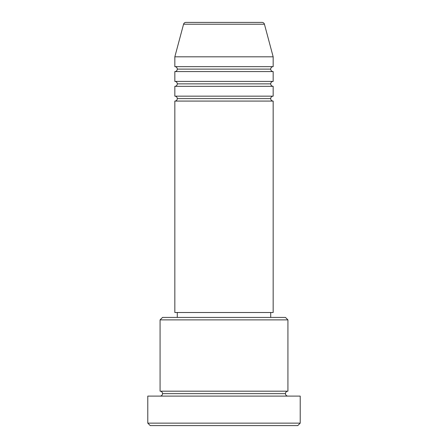 <?xml version="1.0" encoding="UTF-8"?>
<svg xmlns="http://www.w3.org/2000/svg" width="448" height="448" viewBox="0 0 448 448"><rect width="100%" height="100%" fill="white"/><g stroke="black" fill="none" stroke-linecap="round" stroke-linejoin="round"><path stroke-width="0.67" d="M262.063 22.4L185.937 22.4A2.458 2.458 0 0 0 183.562 24.22L264.438 24.22A2.458 2.458 0 0 0 262.063 22.4L185.937 22.4A2.458 2.458 0 0 0 183.562 24.22L174.832 56.818L273.168 56.818L264.438 24.22L183.562 24.22L174.832 56.818L174.832 66.651A2.458 2.458 0 0 1 177.29 69.11A2.458 2.458 0 0 1 174.838 71.568L174.832 81.407A2.458 2.458 0 0 1 177.29 83.866A2.458 2.458 0 0 1 174.832 86.324L174.832 96.158A2.458 2.458 0 0 1 177.29 98.616A2.458 2.458 0 0 1 174.832 101.074L174.832 312.508L273.168 312.508L273.168 101.074A2.458 2.458 0 0 1 270.71 98.616A2.458 2.458 0 0 1 273.168 96.158L273.168 86.324A2.458 2.458 0 0 1 270.71 83.866A2.458 2.458 0 0 1 273.168 81.407L273.168 71.568A2.458 2.458 0 0 1 270.71 69.11A2.458 2.458 0 0 1 273.168 66.651L273.168 56.818L174.832 56.818L174.832 66.651L273.168 66.651A2.458 2.458 0 0 0 270.71 69.11L177.29 69.11A2.458 2.458 0 0 0 174.832 66.651L273.168 66.651L273.168 56.818L264.438 24.22A2.458 2.458 0 0 0 262.063 22.4M287.924 319.883L285.466 317.425L162.534 317.425L160.076 319.883L287.924 319.883L160.076 319.883L160.076 391.182A2.458 2.458 0 0 1 162.534 393.641A2.458 2.458 0 0 1 160.076 396.099A2.458 2.458 0 0 0 162.534 393.641A2.458 2.458 0 0 0 160.076 391.182L287.924 391.182L287.924 319.883L287.924 391.182A2.458 2.458 0 0 0 285.466 393.641A2.458 2.458 0 0 1 287.924 391.182L160.076 391.182L160.076 319.883L162.534 317.425L285.466 317.425L287.924 319.883M147.784 423.142L150.242 425.6L297.758 425.6L300.216 423.142L147.784 423.142L300.216 423.142L300.216 396.099L147.784 396.099L147.784 423.142L147.784 396.099L300.216 396.099L300.216 423.142L297.758 425.6L150.242 425.6L147.784 423.142M287.924 396.099A2.458 2.458 0 0 1 285.466 393.641L162.534 393.641L285.466 393.641A2.458 2.458 0 0 0 287.924 396.099M174.832 96.158L273.168 96.158A2.458 2.458 0 0 0 270.71 98.616L177.29 98.616A2.458 2.458 0 0 0 174.832 96.158L174.832 86.324A2.458 2.458 0 0 0 177.29 83.866A2.458 2.458 0 0 0 174.832 81.407L273.168 81.407A2.458 2.458 0 0 0 270.71 83.866L177.29 83.866L270.71 83.866A2.458 2.458 0 0 0 273.162 86.324L174.832 86.324L273.168 86.324L273.168 96.158L174.832 96.158M273.168 101.074L174.832 101.074A2.458 2.458 0 0 0 177.29 98.616L270.71 98.616A2.458 2.458 0 0 0 273.162 101.074L273.168 312.508L174.832 312.508L174.832 101.074L273.168 101.074M270.71 317.425L270.71 312.508L270.71 317.425M177.29 312.508L177.29 317.425L177.29 312.508M273.168 71.568L174.832 71.568A2.458 2.458 0 0 0 177.29 69.11L270.71 69.11A2.458 2.458 0 0 0 273.168 71.568L273.168 81.407L174.832 81.407L174.832 71.568L273.168 71.568"/></g></svg>
